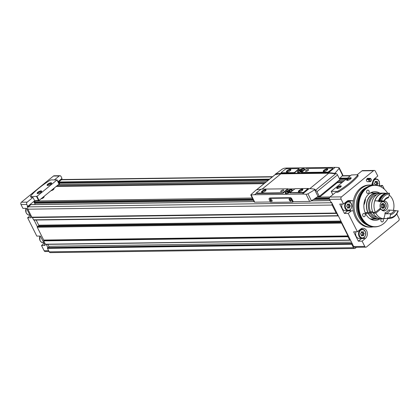 <?xml version="1.0" encoding="UTF-8"?>
<svg xmlns="http://www.w3.org/2000/svg" width="420" height="420" viewBox="0 0 420 420"><rect width="100%" height="100%" fill="white"/><g stroke="black" fill="none" stroke-linecap="round" stroke-linejoin="round"><path stroke-width="0.63" d="M353.351 200.797L349.382 200.513A5.56 4.337 89.2 0 0 349.062 200.503A5.56 4.337 89.2 0 0 346.789 201.369L343.529 204.031L339.738 204.083L344.442 213.465L348.233 213.413L351.33 210.882L347.54 210.934L344.442 213.465M343.529 204.031L341.108 199.196A1.685 1.312 89.2 0 1 341.502 196.87L373.543 170.698A1.685 1.312 89.2 0 1 374.236 170.436A1.685 1.312 89.2 0 1 375.365 171.218L377.785 176.048L374.524 178.715A5.56 4.337 89.2 0 0 372.829 181.361L371.679 185.099M368.114 179.167A1.008 0.788 -90.8 0 1 368.377 179.498M366.996 178.61L367.285 179.177L369.915 179.141L369.264 178.579L366.996 178.61A1.685 1.312 -90.8 0 1 367.689 178.348L369.952 178.316A1.685 1.312 -90.8 0 1 371.291 179.981A1.685 1.312 -90.8 0 1 369.999 181.681A1.685 1.312 -90.8 0 1 368.718 179.492L366.455 179.524A1.685 1.312 -90.8 0 0 367.731 181.713L369.999 181.681M369.915 179.141A1.008 0.788 -90.8 0 1 371.133 179.986A1.008 0.788 -90.8 0 1 370.356 181.004A1.008 0.788 -90.8 0 1 369.59 179.692L368.718 179.492M351.33 210.882A0.504 0.394 89.2 0 1 351.556 210.803L353.309 210.903M348.233 213.413L357.415 231.756L353.624 231.809L358.323 241.19L362.114 241.138L365.374 238.476A5.56 4.337 89.2 0 0 367.175 232.208A5.56 4.337 89.2 0 0 362.948 228.228A5.56 4.337 89.2 0 0 360.675 229.094L357.415 231.756M362.114 241.138L364.749 246.398A1.685 1.312 89.2 0 0 365.878 247.18A1.685 1.312 89.2 0 0 366.566 246.918L398.606 220.747A1.685 1.312 89.2 0 0 399 218.421L396.743 213.916M384.384 189.231L382.483 185.435L379.276 185.477M380.851 186.764L382.483 185.435M357.725 174.867A1.685 0.557 -26.6 0 0 357.326 174.72L351.304 174.977L331.306 191.315L336.882 191.415A1.685 0.557 -26.6 0 0 338.651 190.775A47.155 15.535 -26.6 0 0 357.556 175.329A1.685 0.557 -26.6 0 0 357.725 174.867L358.15 175.718A1.685 0.557 153.4 0 1 357.987 176.185A47.155 15.535 153.4 0 1 339.082 191.63A1.685 0.557 153.4 0 1 337.312 192.271L335.722 192.292L329.921 197.027A1.685 1.312 89.2 0 0 329.527 199.353L330.986 202.267L331.517 202.262L353.693 246.55A1.685 1.312 89.2 0 0 354.821 247.333L365.878 247.18M375.338 178.794L375.076 178.264M58.002 181.676L62.002 178.406L61.042 176.489A1.685 1.312 89.2 0 0 59.913 175.707L54.122 175.786A1.685 1.312 89.2 0 0 53.434 176.048L21.394 202.22A1.685 1.312 89.2 0 0 21 204.545L22.921 208.383L26.502 208.336L31.201 217.718L27.62 217.77L36.808 236.108L40.388 236.061L45.087 245.443L41.507 245.495L44.063 243.406M27.62 217.77L30.177 215.68M41.507 245.495L44.142 250.756A1.685 1.312 89.2 0 0 45.266 251.538L49.03 251.486M46.242 244.372L47.932 247.748L47.612 247.874A0.336 0.263 89.2 0 0 47.471 248.378L49.208 251.843A1.685 1.312 89.2 0 0 50.337 252.625L354.622 248.493A1.685 1.312 89.2 0 0 355.315 248.231L356.444 247.306M34.073 220.064L37.343 226.601A0.504 0.394 89.2 0 0 37.28 227.246L43.696 240.056L347.981 235.924L341.565 223.115A0.504 0.394 89.2 0 1 341.633 222.469M30.566 196.423A1.685 0.557 -26.6 0 0 30.97 196.571L36.991 196.313L56.989 179.975L51.408 179.876A1.685 0.557 -26.6 0 0 49.639 180.516A47.155 15.535 -26.6 0 0 30.733 195.962A1.685 0.557 -26.6 0 0 30.566 196.423L30.996 197.279A1.685 0.557 -26.6 0 0 31.395 197.426L32.986 197.405L27.185 202.141A1.685 1.312 89.2 0 0 26.791 204.466L27.752 206.388L27.227 206.393L27.783 207.506A1.685 1.312 89.2 0 0 27.846 209.191L31.846 217.177A0.336 0.263 89.2 0 0 32.014 217.324L336.299 213.192A0.336 0.263 89.2 0 1 336.137 213.045L332.136 205.06A1.685 1.312 89.2 0 1 332.073 203.375M272.638 176.668L62.076 179.529A1.685 1.312 89.2 0 0 62.034 179.529L61.63 178.715M41.449 191.746A2.069 0.683 -26.6 0 0 41.428 191.698A2.069 0.683 -26.6 0 0 39.27 192.019A2.069 0.683 -26.6 0 0 37.727 193.552A2.069 0.683 -26.6 0 0 37.753 193.594M51.392 183.624A2.069 0.683 -26.6 0 0 51.371 183.577A2.069 0.683 -26.6 0 0 49.219 183.892A2.069 0.683 -26.6 0 0 47.67 185.43A2.069 0.683 -26.6 0 0 47.696 185.472M337.334 188.522A2.069 0.683 153.4 0 1 337.307 188.486A2.069 0.683 153.4 0 1 337.864 187.572A2.069 0.683 153.4 0 1 339.754 186.585A2.069 0.683 153.4 0 1 341.008 186.627A2.069 0.683 153.4 0 1 341.024 186.674M347.277 180.401A2.069 0.683 153.4 0 1 347.251 180.359A2.069 0.683 153.4 0 1 347.807 179.45A2.069 0.683 153.4 0 1 349.697 178.458A2.069 0.683 153.4 0 1 350.952 178.505A2.069 0.683 153.4 0 1 350.968 178.553M36.566 200.65L36.194 200.991M31.211 204.661A0.336 0.263 89.2 0 0 30.938 204.666L28.24 206.866A1.685 1.312 89.2 0 0 27.783 207.506M34.729 204.561A0.84 0.656 89.2 0 0 34.755 203.291L253.454 200.319M252.32 198.056L35.422 201.002L34.162 202.031A0.336 0.263 89.2 0 0 34.13 202.561L34.755 203.291M59.262 184.527A0.84 0.656 89.2 0 0 59.283 183.257L268.044 180.416M62.034 179.529A1.685 1.312 89.2 0 0 61.388 179.791L58.695 181.991A0.336 0.263 89.2 0 0 58.658 182.522L59.283 183.257M32.256 217.392A0.336 0.263 89.2 0 1 32.419 217.544L33.563 219.833A0.504 0.394 89.2 0 0 34.052 220.028M43.696 240.056A0.336 0.263 89.2 0 1 43.727 240.308L43.675 240.618A0.336 0.263 89.2 0 0 43.712 240.875L45.392 244.225A0.336 0.263 89.2 0 0 45.617 244.377L349.907 240.245A0.336 0.263 89.2 0 0 350.096 240.135L350.322 239.82M352.223 243.611L351.902 243.742A0.336 0.263 89.2 0 0 351.76 244.246L353.498 247.711A1.685 1.312 89.2 0 0 354.622 248.493M43.727 240.308L348.017 236.177L347.965 236.486A0.336 0.263 89.2 0 0 348.002 236.738L349.681 240.088A0.336 0.263 89.2 0 0 349.907 240.245M32.419 217.544L336.709 213.407L337.853 215.696A0.504 0.394 89.2 0 0 338.342 215.891M316.932 197.174L329.957 197.001M374.236 170.436L362.654 170.594A1.685 1.312 89.2 0 0 361.967 170.856L357.231 174.72M57.199 185.614L265.141 182.789M337.207 181.813L343.03 181.734M56.217 186.417L264.159 183.593M337.895 182.663L342.053 182.532M36.157 220.033L38.74 225.188L340.94 221.083M37.343 226.601A0.504 0.394 89.2 0 1 37.459 226.506L38.561 225.923A0.504 0.394 89.2 0 0 38.74 225.188M47.791 244.351L48.767 246.298A0.84 0.656 89.2 0 1 48.416 247.553L47.932 247.748M41.002 198.844A2.021 0.667 -26.6 0 0 43.418 197.757A2.021 0.667 -26.6 0 0 43.953 197.132L44.189 196.544A2.525 0.835 -26.6 0 0 44.205 196.229M50.946 190.722A2.021 0.667 -26.6 0 0 53.361 189.635A2.021 0.667 -26.6 0 0 53.897 189.011L54.133 188.422A2.525 0.835 -26.6 0 0 54.149 188.108M56.128 186.491L264.07 183.666M319.583 197.138L337.25 182.668L341.964 182.606M36.183 200.959L252.31 198.025M319.568 197.111L329.994 196.97M59.913 175.707A1.685 1.312 89.2 0 0 59.225 175.97L54.495 179.834M27.752 206.388L34.745 200.671M32.986 197.405L34.624 200.676L39.055 200.434L59.052 184.102L57.057 179.912M337.386 187.194A2.525 0.835 153.4 0 1 340.064 185.887A2.525 0.835 153.4 0 1 341.208 186.37A2.525 0.835 153.4 0 1 339.334 187.913A2.525 0.835 153.4 0 1 336.977 188.491A2.525 0.835 153.4 0 1 337.386 187.194M347.33 179.067A2.525 0.835 153.4 0 1 350.007 177.765A2.525 0.835 153.4 0 1 351.157 178.248A2.525 0.835 153.4 0 1 349.282 179.791A2.525 0.835 153.4 0 1 346.92 180.369A2.525 0.835 153.4 0 1 347.33 179.067M40.966 192.224A2.525 0.835 -26.6 0 0 41.633 191.441A2.525 0.835 -26.6 0 0 39.013 191.499A2.525 0.835 -26.6 0 0 37.396 193.562A2.525 0.835 -26.6 0 0 40.966 192.224M50.909 184.097A2.525 0.835 -26.6 0 0 51.576 183.32A2.525 0.835 -26.6 0 0 48.956 183.377A2.525 0.835 -26.6 0 0 47.345 185.441A2.525 0.835 -26.6 0 0 50.909 184.097M50.332 184.506A2.011 0.662 -26.6 0 0 49.04 185.157M51.445 190.318A2.525 0.835 -26.6 0 0 53.466 189.205A2.525 0.835 -26.6 0 0 54.133 188.422M40.388 192.633A2.011 0.662 -26.6 0 0 39.097 193.279M41.501 198.44A2.525 0.835 -26.6 0 0 43.523 197.327A2.525 0.835 -26.6 0 0 44.189 196.544M353.341 200.844L350.269 200.886A19.451 15.183 89.2 0 0 350.049 202.067M350.065 210.095A19.451 15.183 89.2 0 0 350.196 210.819M362.14 238.429A4.631 3.612 -90.8 0 1 359.037 236.282A4.631 3.612 -90.8 0 1 358.885 231.588A4.631 3.612 -90.8 0 1 362.014 229.168C364.434 229.467 365.694 231.126 365.794 234.15C363.584 240.345 363.106 237.51 362.14 238.429L359.294 238.466A4.631 3.612 -90.8 0 1 356.197 236.318A4.631 3.612 -90.8 0 1 355.987 231.772M358.323 241.19L361.583 238.529A5.56 4.337 89.2 0 0 361.694 238.434M361.568 229.173A5.56 4.337 89.2 0 0 361.058 228.811M348.254 210.703A4.631 3.612 -90.8 0 1 345.156 208.556A4.631 3.612 -90.8 0 1 345.004 203.863A4.631 3.612 -90.8 0 1 348.128 201.442C350.553 201.742 351.813 203.401 351.907 206.425C349.697 212.62 349.225 209.785 348.254 210.703L345.413 210.74A4.631 3.612 -90.8 0 1 342.31 208.593A4.631 3.612 -90.8 0 1 342.101 204.047M351.514 210.803L347.77 210.856A0.504 0.394 89.2 0 0 347.54 210.934M350.269 200.886L347.844 200.744M351.74 200.702L347.949 200.755M375.207 185.162A0.473 0.367 89.2 0 1 375.212 184.968A0.824 0.646 89.2 0 0 374.703 183.955A0.473 0.367 89.2 0 1 374.666 183.041A0.824 0.646 89.2 0 0 375.097 181.976A0.473 0.367 -90.8 0 1 375.701 181.482A0.824 0.646 89.2 0 0 376.635 181.435A0.473 0.367 89.2 0 1 377.27 181.86A0.824 0.646 89.2 0 0 377.78 182.873A0.473 0.367 89.2 0 1 377.816 183.787A0.824 0.646 89.2 0 0 377.386 184.853A0.473 0.367 89.2 0 1 377.197 185.435M376.782 185.346A0.473 0.367 89.2 0 0 376.793 185.351A0.824 0.646 89.2 0 0 375.995 185.231M361.363 235.347A0.824 0.646 89.2 0 0 360.854 234.334A0.473 0.367 89.2 0 1 360.817 233.42A0.824 0.646 89.2 0 0 361.247 232.355A0.473 0.367 -90.8 0 1 361.851 231.861A0.824 0.646 89.2 0 0 362.786 231.814A0.473 0.367 89.2 0 1 363.421 232.239A0.824 0.646 89.2 0 0 363.93 233.252A0.473 0.367 89.2 0 1 363.967 234.166A0.824 0.646 89.2 0 0 363.536 235.232A0.473 0.367 89.2 0 1 362.933 235.725A0.824 0.646 89.2 0 0 361.998 235.772A0.473 0.367 89.2 0 1 361.363 235.347M347.477 207.622A0.824 0.646 89.2 0 0 346.973 206.609A0.473 0.367 89.2 0 1 346.936 205.695A0.824 0.646 89.2 0 0 347.361 204.629A0.473 0.367 -90.8 0 1 347.965 204.136A0.824 0.646 89.2 0 0 348.899 204.089A0.473 0.367 89.2 0 1 349.54 204.514A0.824 0.646 89.2 0 0 350.044 205.527A0.473 0.367 89.2 0 1 350.081 206.441A0.824 0.646 89.2 0 0 349.65 207.506A0.473 0.367 89.2 0 1 349.052 208A0.824 0.646 89.2 0 0 348.117 208.047A0.473 0.367 89.2 0 1 347.477 207.622M376.063 185.115A0.473 0.367 89.2 0 0 376.047 184.868A0.824 0.646 89.2 0 1 376.478 183.808A0.473 0.367 89.2 0 0 376.441 182.889A0.824 0.646 89.2 0 1 375.937 181.876A0.473 0.367 89.2 0 0 375.942 181.718M348.332 207.769A0.473 0.367 89.2 0 0 348.317 207.522A0.824 0.646 89.2 0 1 348.742 206.462A0.473 0.367 89.2 0 0 348.71 205.543A0.824 0.646 89.2 0 1 348.201 204.53A0.473 0.367 89.2 0 0 348.212 204.372M362.213 235.494A0.473 0.367 89.2 0 0 362.197 235.247A0.824 0.646 89.2 0 1 362.628 234.187A0.473 0.367 89.2 0 0 362.591 233.268A0.824 0.646 89.2 0 1 362.087 232.255A0.473 0.367 89.2 0 0 362.093 232.097M369.878 179.072L369.526 179.666M369.264 178.579A1.685 1.312 -90.8 0 1 369.952 178.316M387.996 218.474A20.701 16.16 -90.8 0 1 380.688 225.456A20.701 16.16 -90.8 0 1 361.436 217.114A20.701 16.16 -90.8 0 1 362.266 193.2A20.701 16.16 -90.8 0 1 380.158 186.438A20.701 16.16 -90.8 0 1 387.649 193.221M380.504 225.54A20.885 16.296 -90.8 0 1 380.315 225.629A20.885 16.296 -90.8 0 1 374.881 226.905A20.885 16.296 -90.8 0 1 360.895 217.219A20.885 16.296 -90.8 0 1 360.224 196.066A20.885 16.296 -90.8 0 1 374.315 185.147A20.885 16.296 -90.8 0 1 379.78 186.275A20.885 16.296 -90.8 0 1 379.969 186.359M380.373 218.631A14.317 11.172 -90.8 0 1 375.212 220.332A14.317 11.172 -90.8 0 1 365.626 213.691A14.317 11.172 -90.8 0 1 365.164 199.19A14.317 11.172 -90.8 0 1 374.824 191.709A14.317 11.172 -90.8 0 1 380.026 193.268M369.007 190.901A1.685 1.312 89.2 0 0 367.878 190.118A1.685 1.312 89.2 0 0 366.739 191A1.685 1.312 89.2 0 0 366.796 192.707A1.685 1.312 89.2 0 0 367.925 193.489A1.685 1.312 89.2 0 0 369.059 192.607A1.685 1.312 89.2 0 0 369.007 190.901M362.864 215.948A1.685 1.312 -90.8 0 1 362.812 214.242A1.685 1.312 -90.8 0 1 363.946 213.36A1.685 1.312 -90.8 0 1 365.284 215.03A1.685 1.312 -90.8 0 1 363.993 216.731A1.685 1.312 -90.8 0 1 362.864 215.948M382.694 218.715A1.685 1.312 -90.8 0 1 383.423 220.6A1.685 1.312 -90.8 0 1 382.163 221.923A1.685 1.312 -90.8 0 1 381.034 221.141A1.685 1.312 -90.8 0 1 381.544 218.731M373.112 192.995A14.317 11.172 89.2 0 0 371.674 192.334M372.046 219.791A14.317 11.172 89.2 0 0 373.469 219.093M373.096 226.884A21.053 16.427 -90.8 0 1 370.745 227.131L369.569 227.147A21.053 16.427 -90.8 0 1 355.472 217.382A21.053 16.427 -90.8 0 1 354.79 196.056A21.053 16.427 -90.8 0 1 368.996 185.047L370.172 185.031A21.053 16.427 -90.8 0 1 372.53 185.22M370.745 227.131A21.053 16.427 -90.8 0 1 356.648 217.366A21.053 16.427 -90.8 0 1 355.966 196.04A21.053 16.427 -90.8 0 1 370.172 185.031M374.881 226.905L374.209 226.916A20.885 16.296 -90.8 0 1 362.376 220.673A20.885 16.296 -90.8 0 1 360.224 217.229A20.885 16.296 -90.8 0 1 361.982 191.72A20.885 16.296 -90.8 0 1 373.637 185.152L374.315 185.147M288.183 191.961L287.983 191.567L288.797 191.552L288.997 191.951M288.797 191.552L289.653 190.853L290.131 190.848L289.275 191.546L290.089 191.536L287.921 192.654L287.448 192.659L288.304 191.961L287.485 191.972L287.983 191.567M288.304 191.961L288.435 192.229M286.786 191.783A3.197 1.055 153.4 0 1 289.706 190.25A3.197 1.055 153.4 0 1 291.648 190.323A3.197 1.055 153.4 0 1 289.259 192.696A3.197 1.055 153.4 0 1 285.925 193.184A3.197 1.055 153.4 0 1 286.786 191.783M300.457 170.94L300.263 170.541L301.077 170.531L301.276 170.924M301.077 170.531L302.405 169.822L301.55 170.525L302.369 170.515L300.195 171.628L299.723 171.633L300.578 170.935L299.764 170.945L300.263 170.541M300.578 170.935L300.715 171.208M299.066 170.756A3.197 1.055 153.4 0 1 301.985 169.228A3.197 1.055 153.4 0 1 303.928 169.297A3.197 1.055 153.4 0 1 301.539 171.67A3.197 1.055 153.4 0 1 298.205 172.163A3.197 1.055 153.4 0 1 299.066 170.756M339.433 178.763A80.84 26.633 -26.6 0 0 342.584 175.345A1.685 0.557 -26.6 0 0 342.757 174.867L339.239 167.837L338.788 167.591A50.526 26.849 -129.2 0 0 335.139 167.375L287.233 168.026A50.526 26.849 -129.2 0 0 283.852 168.336L282.151 169.16L275.531 174.137A50.526 26.849 50.8 0 1 280.602 173.439L328.508 172.788A50.526 26.849 50.8 0 1 334.205 173.339L334.42 173.765L335.428 173.408A50.526 26.849 50.8 0 1 335.963 173.528A1.685 0.892 50.8 0 1 337.507 174.909L339.875 179.634L319.321 196.423L318.003 196.439L314.879 190.197L314.974 189.651M298.552 170.578A3.875 1.276 153.4 0 1 302.657 168.578A3.875 1.276 153.4 0 1 304.416 169.318A3.875 1.276 153.4 0 1 301.544 171.685A3.875 1.276 153.4 0 1 297.927 172.567A3.875 1.276 153.4 0 1 298.552 170.578M301.644 172.762L328.209 172.573L332.556 169.271A1.349 0.446 -26.6 0 0 332.918 168.683L332.703 168.252A1.349 0.446 -26.6 0 0 332.383 168.137L306.432 168.488L301.392 172.457L327.994 172.142L332.341 168.845A1.349 0.446 -26.6 0 0 332.703 168.252M281.374 173.04L294.252 173.035L299.166 169.019M275.909 174.237L275.746 174.562A50.526 26.849 50.8 0 1 280.817 173.864L328.724 173.213A50.526 26.849 50.8 0 1 334.42 173.765M314.758 189.226L314.695 189.751L314.758 189.226A50.526 26.849 -129.2 0 0 309.062 188.674L308.196 188.685M294.635 188.869L287.926 188.963M260.673 189.336A50.526 26.849 -129.2 0 0 256.084 190.024L251.008 194.602L251.144 195.053A50.526 26.849 50.8 0 1 254.525 194.738L302.437 194.087A50.526 26.849 50.8 0 1 306.08 194.308L309.65 201.437A1.685 0.557 -26.6 0 0 311.441 200.786A80.84 26.633 -26.6 0 0 318.003 196.439M269.199 198.466A1.349 0.714 50.8 0 1 269.477 198.371L289.905 198.093A1.349 0.714 50.8 0 1 291.317 199.222L292.74 202.062L270.632 202.367L269.204 199.521A1.349 0.714 50.8 0 1 269.199 198.466L269.693 198.061A1.349 0.714 50.8 0 1 269.976 197.967L290.404 197.689A1.349 0.714 50.8 0 1 291.816 198.812L293.239 201.658L309.65 201.437M250.793 195.001L254.315 202.031A1.685 0.557 -26.6 0 0 254.714 202.183L270.433 201.968M286.272 191.604A3.875 1.276 153.4 0 1 290.383 189.599A3.875 1.276 153.4 0 1 292.142 190.344A3.875 1.276 153.4 0 1 289.264 192.712A3.875 1.276 153.4 0 1 285.647 193.594A3.875 1.276 153.4 0 1 286.272 191.604M290.414 192.932L302.768 192.932A1.349 0.446 -26.6 0 0 304.49 192.197L308.207 188.906M256.536 193.006A1.349 0.446 -26.6 0 0 256.856 193.127L282.812 192.775L287.847 188.8L261.245 189.116L256.898 192.412A1.349 0.446 -26.6 0 0 256.536 193.006L256.751 193.431A1.349 0.446 -26.6 0 0 257.072 193.552L283.022 193.2L287.942 189.184M314.879 190.197A50.526 26.849 50.8 0 1 315.415 190.312A1.685 0.892 50.8 0 1 316.953 191.693L319.321 196.423M275.257 174.573A1.685 0.892 50.8 0 1 275.373 174.431A1.685 0.892 50.8 0 1 275.51 174.353L256.468 189.919M319.226 196.423L319.436 196.844L317.378 196.87M336.929 182.038L337.113 182.401L337.664 181.949L337.985 182.59M319.436 196.844L319.058 197.148M337.029 181.96L337.664 181.949M292.74 202.062L293.239 201.658M275.746 174.562L275.699 173.812M338.788 167.591L339.103 168.389L335.197 173.003L334.205 173.339M314.911 190.176L314.695 189.751L307.955 193.83L306.08 194.308M254.714 202.183L251.008 194.602M323.899 170.247A2.525 0.835 153.4 0 1 326.576 168.945A2.525 0.835 153.4 0 1 327.721 169.428A2.525 0.835 153.4 0 1 325.846 170.972A2.525 0.835 153.4 0 1 323.489 171.544A2.525 0.835 153.4 0 1 323.899 170.247M305.996 170.489A1.685 0.557 153.4 0 1 307.534 169.685A1.685 0.557 153.4 0 1 308.558 169.722A1.685 0.557 153.4 0 1 307.298 170.972A1.685 0.557 153.4 0 1 305.545 171.229A1.685 0.557 153.4 0 1 305.996 170.489M262.185 191.058A2.525 0.835 153.4 0 1 264.863 189.751A2.525 0.835 153.4 0 1 266.012 190.234A2.525 0.835 153.4 0 1 264.138 191.777A2.525 0.835 153.4 0 1 261.776 192.355A2.525 0.835 153.4 0 1 262.185 191.058M281.137 190.801A1.685 0.557 153.4 0 1 282.676 189.992A1.685 0.557 153.4 0 1 283.694 190.029A1.685 0.557 153.4 0 1 282.44 191.279A1.685 0.557 153.4 0 1 280.686 191.536A1.685 0.557 153.4 0 1 281.137 190.801M281.258 172.515L281.248 172.778L294.037 172.604L294.688 172.331L299.077 168.635L286.687 168.756A1.349 0.446 -26.6 0 0 284.965 169.491L281.258 172.515M287.044 170.746A2.525 0.835 153.4 0 1 289.727 169.444A2.525 0.835 153.4 0 1 290.871 169.927A2.525 0.835 153.4 0 1 288.997 171.47A2.525 0.835 153.4 0 1 286.639 172.048A2.525 0.835 153.4 0 1 287.044 170.746M290.283 192.67L302.552 192.507A1.349 0.446 -26.6 0 0 304.28 191.772L307.996 188.48L295.202 188.654L290.299 192.407L290.498 193.1M299.035 190.554A2.525 0.835 153.4 0 1 301.718 189.252A2.525 0.835 153.4 0 1 302.862 189.735A2.525 0.835 153.4 0 1 300.988 191.279A2.525 0.835 153.4 0 1 298.631 191.856A2.525 0.835 153.4 0 1 299.035 190.554M323.846 171.581A2.069 0.683 153.4 0 1 323.815 171.538A2.069 0.683 153.4 0 1 324.377 170.63A2.069 0.683 153.4 0 1 326.267 169.638A2.069 0.683 153.4 0 1 327.521 169.685A2.069 0.683 153.4 0 1 327.537 169.733M286.991 172.079A2.069 0.683 153.4 0 1 286.965 172.037A2.069 0.683 153.4 0 1 287.522 171.129A2.069 0.683 153.4 0 1 289.411 170.137A2.069 0.683 153.4 0 1 290.666 170.184A2.069 0.683 153.4 0 1 290.687 170.231M298.982 191.888A2.069 0.683 153.4 0 1 298.956 191.846A2.069 0.683 153.4 0 1 299.512 190.937A2.069 0.683 153.4 0 1 301.403 189.945A2.069 0.683 153.4 0 1 302.657 189.992A2.069 0.683 153.4 0 1 302.678 190.04M262.132 192.386A2.069 0.683 153.4 0 1 262.106 192.344A2.069 0.683 153.4 0 1 262.663 191.436A2.069 0.683 153.4 0 1 264.553 190.444A2.069 0.683 153.4 0 1 265.808 190.491A2.069 0.683 153.4 0 1 265.823 190.538M271.987 200.198A1.349 0.714 -129.2 0 0 270.827 199.112A1.349 0.714 -129.2 0 0 270.155 199.831A1.349 0.714 -129.2 0 0 271.315 201.254A1.349 0.714 -129.2 0 0 272.155 200.739A1.349 0.714 -129.2 0 0 271.987 200.198M290.939 199.941A1.349 0.714 -129.2 0 0 289.779 198.854A1.349 0.714 -129.2 0 0 289.107 199.573A1.349 0.714 -129.2 0 0 290.267 200.996A1.349 0.714 -129.2 0 0 291.107 200.482A1.349 0.714 -129.2 0 0 290.939 199.941M289.937 198.917A1.029 0.546 -129.2 0 0 289.653 198.986A1.029 0.546 -129.2 0 0 289.879 200.13A1.029 0.546 -129.2 0 0 290.955 200.576A1.029 0.546 -129.2 0 0 291.076 200.319M270.984 199.174A1.029 0.546 -129.2 0 0 270.701 199.243A1.029 0.546 -129.2 0 0 270.926 200.387A1.029 0.546 -129.2 0 0 272.002 200.834A1.029 0.546 -129.2 0 0 272.123 200.576M303.928 169.297L304.117 169.68A3.197 1.055 153.4 0 1 304.148 169.764M298.447 172.62A3.197 1.055 153.4 0 1 298.394 172.547L298.205 172.163M301.55 170.525L301.749 170.919M302.069 170.1L301.933 169.832M291.648 190.323L291.842 190.706A3.197 1.055 153.4 0 1 291.869 190.79M286.167 193.646A3.197 1.055 153.4 0 1 286.12 193.573L285.925 193.184M289.275 191.546L289.469 191.945M289.79 191.126L289.653 190.853M378.788 218.768A13.052 10.185 -90.8 0 1 376.777 219.051A13.052 10.185 -90.8 0 1 368.256 213.413L365.51 213.454M372.661 211.696L370.561 211.727L369.731 212.405L365.132 212.599M367.831 212.562A13.052 10.185 -90.8 0 1 376.42 192.948A13.052 10.185 -90.8 0 1 378.441 193.179M370.335 218.789L373.175 219.098L370.608 219.135M365.411 198.639C365.526 200.429 365.012 202.566 363.867 205.044M379.769 201.406A6.988 5.455 -90.8 0 0 379.533 201.794L379.402 201.411L379.533 201.794A11.618 9.067 89.2 0 0 376.714 200.87M384.153 194.597A12.044 9.397 -90.8 0 0 378.992 200.791A11.618 9.067 89.2 0 0 378.473 200.844A12.631 9.86 -90.8 0 1 387.377 193.221A12.631 9.86 -90.8 0 1 387.796 193.226A11.618 9.067 89.2 0 0 387.786 193.253M389.545 194.035A11.618 9.067 89.2 0 0 388.752 197.048L388.127 197.925A8.001 6.242 -90.8 0 0 383.933 201.348L383.796 201.096A11.618 9.067 89.2 0 0 381.486 200.744A11.618 9.067 89.2 0 0 381.323 200.75A11.792 9.198 -90.8 0 1 389.545 194.035L389.377 193.205A12.631 9.86 -90.8 0 0 388.957 193.2L388.537 193.205A12.631 9.86 -90.8 0 1 388.747 193.205M383.796 201.096A8.841 6.899 -90.8 0 1 388.752 197.048M378.473 200.844L374.892 200.897A12.631 9.86 -90.8 0 1 383.796 193.268L387.377 193.221M378.992 200.791L379.643 200.781M381.323 200.75L379.628 200.828A12.631 9.86 -90.8 0 1 388.537 193.205M380.053 200.823A12.631 9.86 -90.8 0 1 388.957 193.2M379.402 201.411L383.933 201.348M368.256 213.413L368.424 213.281A12.8 9.991 -90.8 0 0 376.772 218.799L378.509 218.773A12.8 9.991 -90.8 0 1 370.162 213.255L368.424 213.281M367.994 212.425A12.8 9.991 -90.8 0 1 376.425 193.2L378.163 193.179A12.8 9.991 -90.8 0 1 379.769 193.321M369.731 212.405A12.8 9.991 -90.8 0 1 378.163 193.179M380.116 218.584A12.8 9.991 -90.8 0 1 378.509 218.773M370.162 213.255L370.986 212.578A11.534 9.004 -90.8 0 0 377.181 217.408M370.561 211.727A11.534 9.004 -90.8 0 1 376.871 194.581M385.754 218.505A12.8 9.991 -90.8 0 1 384.143 218.699L381.722 218.731A12.8 9.991 -90.8 0 1 373.37 213.213L374.199 212.536L370.986 212.578M382.19 201.374A5.05 3.943 -90.8 0 0 380.457 208.168L375.365 212.326L372.944 212.357A12.8 9.991 -90.8 0 1 381.376 193.132L383.796 193.1A12.8 9.991 -90.8 0 1 385.413 193.247M384.143 218.699A12.8 9.991 -90.8 0 1 375.79 213.181L373.37 213.213M375.365 212.326A12.8 9.991 -90.8 0 1 383.796 193.1M389.198 195.037A12.8 9.991 -90.8 0 1 393.367 210.32M388.469 218.431A12.631 9.86 -90.8 0 1 387.723 218.479L384.143 218.531A12.631 9.86 -90.8 0 1 383.717 218.521L387.298 218.474A11.618 9.067 89.2 0 0 387.56 217.891L388.715 217.875A11.618 9.067 -90.8 0 1 388.458 218.458L388.878 218.453A12.631 9.86 -90.8 0 1 388.458 218.458M387.723 218.479A12.631 9.86 -90.8 0 1 387.298 218.474M387.865 217.886A12.044 9.397 -90.8 0 1 387.713 217.891A12.044 9.397 -90.8 0 1 387.56 217.891M383.717 218.521A11.618 9.067 89.2 0 0 385.024 212.767A6.988 5.455 -90.8 0 0 388.406 210.005L395.514 210.546A11.618 9.067 89.2 0 0 397.824 210.898A11.618 9.067 89.2 0 0 397.987 210.893L397.787 210.84A11.618 9.067 -90.8 0 1 397.352 210.887M389.088 218.458A12.631 9.86 -90.8 0 1 388.878 218.463L389.765 217.613A11.618 9.067 89.2 0 0 390.558 214.594L390.133 213.733A8.001 6.242 -90.8 0 0 394.328 210.31M398.207 210.835A12.631 9.86 -90.8 0 1 389.298 218.458A12.631 9.86 -90.8 0 1 388.878 218.453L389.298 218.458M397.987 210.893A11.792 9.198 -90.8 0 1 389.765 217.613M395.514 210.546A8.841 6.899 -90.8 0 1 390.558 214.594M385.024 212.767L385.607 213.796L390.133 213.733M375.79 213.181L380.882 209.018L379.386 209.039M384.211 200.86A5.05 3.943 -90.8 0 1 387.912 206.041A5.05 3.943 -90.8 0 1 384.038 210.95A5.05 3.943 -90.8 0 1 380.882 209.018M381.854 203.989L382.263 203.984L381.922 203.921L381.077 206.01L381.775 207.47L382.074 208.005L383.911 207.905A2.357 1.838 -90.8 0 1 382.074 208.005A2.357 1.838 -90.8 0 1 381.077 206.01A2.357 1.838 -90.8 0 1 381.922 203.921A2.357 1.838 -90.8 0 1 383.759 203.826A2.357 1.838 -90.8 0 1 384.757 205.816A2.357 1.838 -90.8 0 1 383.911 207.905L384.757 205.816L383.759 203.826L383.197 203.936L383.759 203.826M382.074 208.005L382.762 207.611L381.812 207.627M383.344 207.842L383.911 207.905M381.717 204.23L382.594 204.22L381.922 203.921M382.263 203.984L383.197 203.936M383.948 207.354L382.61 207.37L383.003 205.391L382.457 205.023L382.499 204.377L383.833 204.362M363.998 203.59A1.46 0.483 153.4 0 1 364.518 203.375M364.077 203.039A2.861 0.945 153.4 0 1 364.728 202.781M370.97 218.841A1.27 0.42 153.4 0 1 370.288 218.925L370.219 218.904M341.108 199.196L329.527 199.353M364.749 246.398L353.693 246.55M44.142 250.756L48.631 250.693M21 204.545L26.791 204.466M43.712 240.875L348.002 236.738M45.392 244.225L349.681 240.088M27.846 209.191L332.136 205.06M31.846 217.177L336.137 213.045M47.471 248.378L351.76 244.246M49.208 251.843L353.498 247.711M61.388 179.791L272.323 176.925M342.027 175.98L350.212 175.865M58.695 181.991L269.624 179.125M340.001 178.169L347.519 178.07M30.938 204.666L254.116 201.632M311.32 200.855L330.151 200.603M28.24 206.866L331.758 202.745M34.162 202.031L252.824 199.059M315.399 198.209L329.359 198.02M373.543 170.698L361.967 170.856M341.502 196.87L329.921 197.027M58.459 184.59L266.401 181.76M338.468 180.784L344.29 180.705M58.658 182.522L268.963 179.666M339.486 178.71L346.857 178.61M339.775 179.445L345.938 179.361M34.13 202.561L253.087 199.584M314.58 198.749L329.322 198.55M313.43 199.505L329.5 199.285M32.014 217.324L336.299 213.192M33.563 219.833L337.853 215.696M38.561 225.923L341.303 221.812M37.459 226.506L341.586 222.38M37.28 227.246L341.565 223.115M43.675 240.618L347.965 236.486M47.612 247.874L351.902 243.742M48.416 247.553L352.128 243.427M48.767 246.298L351.508 242.183M53.434 176.048L59.225 175.97M21.394 202.22L27.185 202.141M339.082 191.63L338.651 190.775M337.312 192.271L336.882 191.415M357.987 176.185L357.556 175.329M332.866 194.628L331.296 191.494M31.395 197.426L30.97 196.571M38.624 200.618L36.561 196.497M39.055 200.434L36.991 196.313M59.052 184.102L56.989 179.975M43.738 242.755L43.213 242.76A4.631 3.612 -90.8 0 1 40.115 240.613A4.631 3.612 -90.8 0 1 39.905 236.066M29.852 215.03L29.332 215.035A4.631 3.612 -90.8 0 1 26.229 212.888A4.631 3.612 -90.8 0 1 26.019 208.341M365.374 238.476L361.583 238.529M349.382 200.513L348.747 200.519M373.333 185.162A4.127 3.218 -90.8 0 1 374.404 180.007A4.127 3.218 -90.8 0 1 378.556 180.563A4.127 3.218 -90.8 0 1 378.824 185.897M372.603 185.209A4.631 3.612 -90.8 0 1 372.32 183.031M373.322 180.18A4.631 3.612 -90.8 0 1 375.863 178.789L377.885 179.487L379.265 181.388L379.643 183.771L379.045 185.976M359.683 236.003A4.127 3.218 -90.8 0 1 362.234 229.672A4.127 3.218 -90.8 0 1 365.258 235.704A4.127 3.218 -90.8 0 1 359.683 236.003M345.802 208.278A4.127 3.218 -90.8 0 1 348.353 201.947A4.127 3.218 -90.8 0 1 351.372 207.979A4.127 3.218 -90.8 0 1 345.802 208.278M375.181 181.493L375.701 181.482M375.937 181.876L377.27 181.86M376.441 182.889L377.78 182.873M376.478 183.808L377.816 183.787M376.047 184.868L377.386 184.853M347.445 204.146L347.965 204.136M348.201 204.53L349.54 204.514M348.71 205.543L350.044 205.527M348.742 206.462L350.081 206.441M348.317 207.522L349.65 207.506M347.566 208.058L348.117 208.047M361.331 231.872L361.851 231.861M362.087 232.255L363.421 232.239M362.591 233.268L363.93 233.252M362.628 234.187L363.967 234.166M362.197 235.247L363.536 235.232M361.447 235.783L361.998 235.772M367.206 225.005A19.855 15.493 -90.8 0 1 358.733 216.704A19.855 15.493 -90.8 0 1 366.692 187.257M362.376 220.673L361.83 219.965A19.855 15.493 -90.8 0 1 359.782 216.689A19.855 15.493 -90.8 0 1 361.457 192.439L361.982 191.72M335.139 167.375L328.508 172.788M287.233 168.026L286.246 168.829M281.221 172.935L280.602 173.439M309.062 188.674L302.437 194.087M256.567 193.074L254.525 194.738M280.817 173.864L262.164 189.105M328.724 173.213L309.797 188.674M335.963 173.528L315.415 190.312M337.507 174.909L316.953 191.693M335.197 173.003L335.412 173.428M339.103 168.389L342.584 175.345M307.955 193.83L311.441 200.786M301.513 172.505L301.728 172.93M327.994 172.142L328.209 172.573M328.639 171.869L328.855 172.294M332.341 168.845L332.556 169.271M282.812 192.775L283.022 193.2M256.856 193.127L257.072 193.552M283.458 192.497L283.673 192.922M287.711 189.021L287.926 189.452M281.248 172.778L281.458 173.208M294.037 172.604L294.252 173.035M294.688 172.331L294.898 172.757M298.94 168.856L299.15 169.281M302.552 192.507L302.768 192.932M304.28 191.772L304.49 192.197M307.981 188.748L308.191 189.173M289.905 198.093L290.404 197.689M291.317 199.222L291.816 198.812M269.477 198.371L269.976 197.967M389.797 210.368A8.001 6.242 -90.8 0 1 385.607 213.796M383.24 201.359L384.557 201.989L385.943 203.889L386.316 206.267L384.62 209.827L382.662 210.546A4.631 3.612 -90.8 0 1 382.442 210.541M379.943 209.034A4.631 3.612 -90.8 0 1 379.754 208.745M380.94 202.64A4.127 3.218 -90.8 0 1 385.261 203.107A4.127 3.218 -90.8 0 1 385.334 208.656A4.127 3.218 -90.8 0 1 381.029 209.239M380.814 209.018A4.127 3.218 -90.8 0 1 380.3 208.294M383.04 206.309L384.379 206.288M381.964 207.9L382.41 207.895M383.003 205.391L384.342 205.375M342.253 175.723L350.527 175.607M58.522 184.537L266.464 181.713M338.531 180.731L344.353 180.653M31.075 204.614L254.09 201.584M311.404 200.802L330.131 200.55M33.904 220.064L338.195 215.933M332.819 194.665L331.212 191.462M59.147 183.955L57.078 179.828M39.805 236.072L39.995 240.566C41.454 242.393 42.53 243.122 43.213 242.76M25.919 208.346L26.108 212.84C27.573 214.667 28.644 215.397 29.332 215.035M351.535 210.803L347.744 210.856M375.863 178.789L374.414 178.804M362.014 229.168L360.56 229.184M348.128 201.442L346.673 201.458M375.081 181.734L376.157 181.718M375.202 185.126L376.325 185.11M347.351 204.388L348.421 204.372M347.466 207.779L348.595 207.764M361.231 232.113L362.308 232.097M361.352 235.505L362.476 235.489M380.158 186.438L379.78 186.275M380.688 225.456L380.315 225.629M275.373 174.431L256.389 189.94M275.399 174.132L275.615 174.557M314.947 189.341L315.163 189.767M301.392 172.457L301.607 172.888M287.847 188.8L288.062 189.226M281.127 172.736L281.337 173.161M299.077 168.635L299.287 169.06M308.117 188.528L308.327 188.953M290.168 192.628L290.377 193.053M376.42 192.948L370.256 193.032M376.777 219.051L373.175 219.098M388.715 217.875L387.713 217.891M366.56 212.578L366.986 213.434M370.094 212.111L370.519 212.961"/></g></svg>
